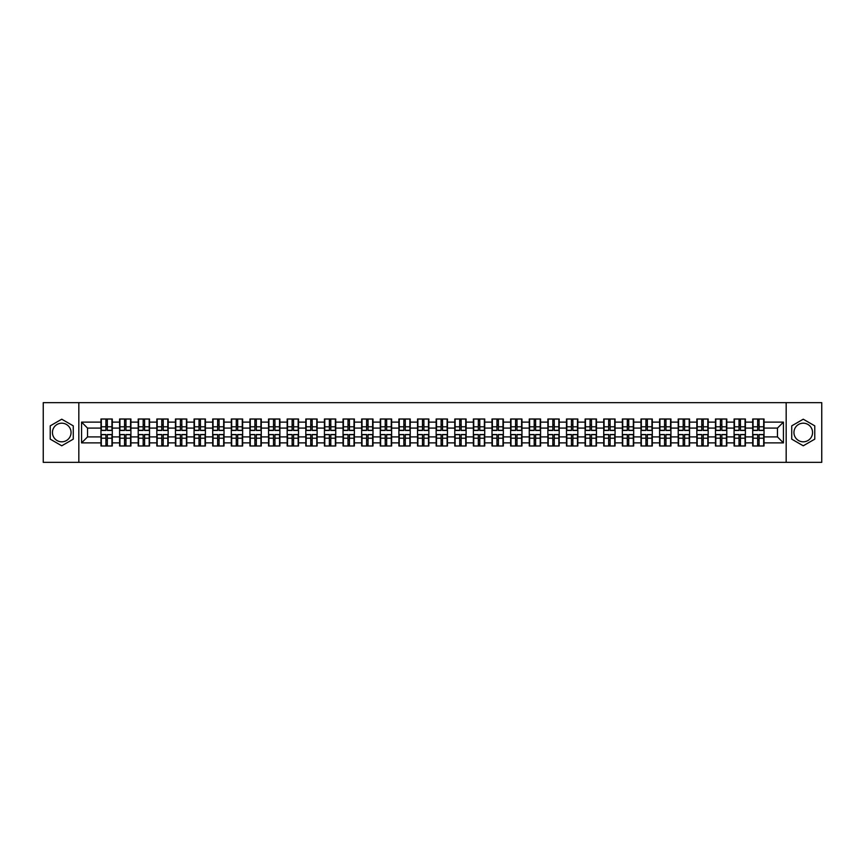 <?xml version="1.0" encoding="UTF-8"?>
<svg xmlns="http://www.w3.org/2000/svg" width="865" height="865" viewBox="0 0 865 865"><rect width="100%" height="100%" fill="white"/><g stroke="black" fill="none" stroke-linecap="round" stroke-linejoin="round"><path stroke-width="1.3" d="M803.25 423.19A9.31 9.31 0 0 0 793.94 432.5A9.31 9.31 0 0 0 803.25 441.81A9.31 9.31 0 0 0 812.559 432.5A9.31 9.31 0 0 0 803.25 423.19M61.75 441.81A9.31 9.31 0 0 1 52.441 432.5A9.31 9.31 0 0 1 61.75 423.19A9.31 9.31 0 0 1 71.06 432.5A9.31 9.31 0 0 1 61.75 441.81M786.177 462.343L821.75 462.343L821.75 402.657L786.177 402.657L786.177 462.343L78.823 462.343L78.823 402.657L43.25 402.657L43.25 462.343L78.823 462.343M786.177 402.657L78.823 402.657M777.462 436.911L777.462 428.089L764.033 428.089L764.033 436.911L777.462 436.911L783.43 442.88L783.43 422.12L764.033 422.12L764.033 419.017L752.701 419.017L752.701 428.089L745.414 428.089L745.414 436.911L752.701 436.911L752.701 428.089M783.43 442.88L764.033 442.88L764.033 445.983L752.701 445.983L752.701 442.88L745.414 442.88L745.414 445.983L734.071 445.983L734.071 442.88L726.795 442.88L726.795 445.983L715.452 445.983L715.452 442.88L708.176 442.88L708.176 445.983L696.833 445.983L696.833 442.88L689.556 442.88L689.556 445.983L678.214 445.983L678.214 442.88L670.937 442.88L670.937 445.983L659.595 445.983L659.595 442.88L652.307 442.88L652.307 445.983L640.976 445.983L640.976 442.88L633.688 442.88L633.688 445.983L622.346 445.983L622.346 442.88L615.069 442.88L615.069 445.983L603.727 445.983L603.727 442.88L596.45 442.88L596.45 445.983L585.108 445.983L585.108 442.88L577.831 442.88L577.831 445.983L566.488 445.983L566.488 442.88L559.201 442.88L559.201 445.983L547.869 445.983L547.869 442.88L540.582 442.88L540.582 445.983L529.25 445.983L529.25 442.88L521.963 442.88L521.963 445.983L510.62 445.983L510.62 442.88L503.344 442.88L503.344 445.983L492.001 445.983L492.001 442.88L484.724 442.88L484.724 445.983L473.382 445.983L473.382 442.88L466.105 442.88L466.105 445.983L454.763 445.983L454.763 442.88L447.475 442.88L447.475 445.983L436.144 445.983L436.144 442.88L428.856 442.88L428.856 445.983L417.525 445.983L417.525 442.88L410.237 442.88L410.237 445.983L398.895 445.983L398.895 442.88L391.618 442.88L391.618 445.983L380.276 445.983L380.276 442.88L372.999 442.88L372.999 445.983L361.657 445.983L361.657 442.88L354.38 442.88L354.38 445.983L343.037 445.983L343.037 442.88L335.75 442.88L335.75 445.983L324.418 445.983L324.418 442.88L317.131 442.88L317.131 445.983L305.799 445.983L305.799 442.88L298.512 442.88L298.512 445.983L287.169 445.983L287.169 442.88L279.892 442.88L279.892 445.983L268.55 445.983L268.55 442.88L261.273 442.88L261.273 445.983L249.931 445.983L249.931 442.88L242.654 442.88L242.654 445.983L231.312 445.983L231.312 442.88L224.024 442.88L224.024 445.983L212.693 445.983L212.693 442.88L205.405 442.88L205.405 445.983L194.063 445.983L194.063 442.88L186.786 442.88L186.786 445.983L175.444 445.983L175.444 442.88L168.167 442.88L168.167 445.983L156.825 445.983L156.825 442.88L149.548 442.88L149.548 445.983L138.205 445.983L138.205 442.88L130.929 442.88L130.929 445.983L119.586 445.983L119.586 442.88L112.299 442.88L112.299 445.983L100.967 445.983L100.967 442.88L81.57 442.88L81.57 422.12L100.967 422.12L100.967 428.089L87.538 428.089L87.538 436.911L100.967 436.911L100.967 428.089M752.701 422.12L745.414 422.12L745.414 419.017L734.071 419.017L734.071 422.12L726.795 422.12L726.795 419.017L715.452 419.017L715.452 422.12L708.176 422.12L708.176 419.017L696.833 419.017L696.833 422.12L689.556 422.12L689.556 419.017L678.214 419.017L678.214 422.12L670.937 422.12L670.937 419.017L659.595 419.017L659.595 422.12L652.307 422.12L652.307 419.017L640.976 419.017L640.976 422.12L633.688 422.12L633.688 419.017L622.346 419.017L622.346 422.12L615.069 422.12L615.069 419.017L603.727 419.017L603.727 422.12L596.45 422.12L596.45 419.017L585.108 419.017L585.108 422.12L577.831 422.12L577.831 419.017L566.488 419.017L566.488 422.12L559.201 422.12L559.201 419.017L547.869 419.017L547.869 422.12L540.582 422.12L540.582 419.017L529.25 419.017L529.25 422.12L521.963 422.12L521.963 419.017L510.62 419.017L510.62 422.12L503.344 422.12L503.344 419.017L492.001 419.017L492.001 422.12L484.724 422.12L484.724 419.017L473.382 419.017L473.382 422.12L466.105 422.12L466.105 419.017L454.763 419.017L454.763 422.12L447.475 422.12L447.475 419.017L436.144 419.017L436.144 422.12L428.856 422.12L428.856 419.017L417.525 419.017L417.525 422.12L410.237 422.12L410.237 419.017L398.895 419.017L398.895 422.12L391.618 422.12L391.618 419.017L380.276 419.017L380.276 422.12L372.999 422.12L372.999 419.017L361.657 419.017L361.657 422.12L354.38 422.12L354.38 419.017L343.037 419.017L343.037 422.12L335.75 422.12L335.75 419.017L324.418 419.017L324.418 422.12L317.131 422.12L317.131 419.017L305.799 419.017L305.799 422.12L298.512 422.12L298.512 419.017L287.169 419.017L287.169 422.12L279.892 422.12L279.892 419.017L268.55 419.017L268.55 422.12L261.273 422.12L261.273 419.017L249.931 419.017L249.931 422.12L242.654 422.12L242.654 419.017L231.312 419.017L231.312 422.12L224.024 422.12L224.024 419.017L212.693 419.017L212.693 422.12L205.405 422.12L205.405 419.017L194.063 419.017L194.063 422.12L186.786 422.12L186.786 419.017L175.444 419.017L175.444 422.12L168.167 422.12L168.167 419.017L156.825 419.017L156.825 422.12L149.548 422.12L149.548 419.017L138.205 419.017L138.205 422.12L130.929 422.12L130.929 419.017L119.586 419.017L119.586 422.12L112.299 422.12L112.299 419.017L100.967 419.017L100.967 422.12M752.701 436.911L752.701 442.88M745.414 436.911L745.414 442.88M745.414 422.12L745.414 428.089M726.795 436.911L734.071 436.911L734.071 428.089L726.795 428.089L726.795 442.88M734.071 436.911L734.071 442.88M734.071 422.12L734.071 428.089M726.795 422.12L726.795 428.089M708.176 436.911L715.452 436.911L715.452 428.089L708.176 428.089L708.176 442.88M715.452 436.911L715.452 442.88M715.452 422.12L715.452 428.089M708.176 422.12L708.176 428.089M689.556 436.911L696.833 436.911L696.833 428.089L689.556 428.089L689.556 442.88M696.833 436.911L696.833 442.88M696.833 422.12L696.833 428.089M689.556 422.12L689.556 428.089M670.937 436.911L678.214 436.911L678.214 428.089L670.937 428.089L670.937 442.88M678.214 436.911L678.214 442.88M678.214 422.12L678.214 428.089M670.937 422.12L670.937 428.089M652.307 436.911L659.595 436.911L659.595 428.089L652.307 428.089L652.307 442.88M659.595 436.911L659.595 442.88M659.595 422.12L659.595 428.089M652.307 422.12L652.307 428.089M633.688 436.911L640.976 436.911L640.976 428.089L633.688 428.089L633.688 442.88M640.976 436.911L640.976 442.88M640.976 422.12L640.976 428.089M633.688 422.12L633.688 428.089M615.069 436.911L622.346 436.911L622.346 428.089L615.069 428.089L615.069 442.88M622.346 436.911L622.346 442.88M622.346 422.12L622.346 428.089M615.069 422.12L615.069 428.089M596.45 436.911L603.727 436.911L603.727 428.089L596.45 428.089L596.45 442.88M603.727 436.911L603.727 442.88M603.727 422.12L603.727 428.089M596.45 422.12L596.45 428.089M577.831 436.911L585.108 436.911L585.108 428.089L577.831 428.089L577.831 442.88M585.108 436.911L585.108 442.88M585.108 422.12L585.108 428.089M577.831 422.12L577.831 428.089M559.201 436.911L566.488 436.911L566.488 428.089L559.201 428.089L559.201 442.88M566.488 436.911L566.488 442.88M566.488 422.12L566.488 428.089M559.201 422.12L559.201 428.089M540.582 436.911L547.869 436.911L547.869 428.089L540.582 428.089L540.582 442.88M547.869 436.911L547.869 442.88M547.869 422.12L547.869 428.089M540.582 422.12L540.582 428.089M521.963 436.911L529.25 436.911L529.25 428.089L521.963 428.089L521.963 442.88M529.25 436.911L529.25 442.88M529.25 422.12L529.25 428.089M521.963 422.12L521.963 428.089M503.344 436.911L510.62 436.911L510.62 428.089L503.344 428.089L503.344 442.88M510.62 436.911L510.62 442.88M510.62 422.12L510.62 428.089M503.344 422.12L503.344 428.089M484.724 436.911L492.001 436.911L492.001 428.089L484.724 428.089L484.724 442.88M492.001 436.911L492.001 442.88M492.001 422.12L492.001 428.089M484.724 422.12L484.724 428.089M466.105 436.911L473.382 436.911L473.382 428.089L466.105 428.089L466.105 442.88M473.382 436.911L473.382 442.88M473.382 422.12L473.382 428.089M466.105 422.12L466.105 428.089M447.475 436.911L454.763 436.911L454.763 428.089L447.475 428.089L447.475 442.88M454.763 436.911L454.763 442.88M454.763 422.12L454.763 428.089M447.475 422.12L447.475 428.089M428.856 436.911L436.144 436.911L436.144 428.089L428.856 428.089L428.856 442.88M436.144 436.911L436.144 442.88M436.144 422.12L436.144 428.089M428.856 422.12L428.856 428.089M410.237 436.911L417.525 436.911L417.525 428.089L410.237 428.089L410.237 442.88M417.525 436.911L417.525 442.88M417.525 422.12L417.525 428.089M410.237 422.12L410.237 428.089M391.618 436.911L398.895 436.911L398.895 428.089L391.618 428.089L391.618 442.88M398.895 436.911L398.895 442.88M398.895 422.12L398.895 428.089M391.618 422.12L391.618 428.089M372.999 436.911L380.276 436.911L380.276 428.089L372.999 428.089L372.999 442.88M380.276 436.911L380.276 442.88M380.276 422.12L380.276 428.089M372.999 422.12L372.999 428.089M354.38 436.911L361.657 436.911L361.657 428.089L354.38 428.089L354.38 442.88M361.657 436.911L361.657 442.88M361.657 422.12L361.657 428.089M354.38 422.12L354.38 428.089M335.75 436.911L343.037 436.911L343.037 428.089L335.75 428.089L335.75 442.88M343.037 436.911L343.037 442.88M343.037 422.12L343.037 428.089M335.75 422.12L335.75 428.089M317.131 436.911L324.418 436.911L324.418 428.089L317.131 428.089L317.131 442.88M324.418 436.911L324.418 442.88M324.418 422.12L324.418 428.089M317.131 422.12L317.131 428.089M298.512 436.911L305.799 436.911L305.799 428.089L298.512 428.089L298.512 442.88M305.799 436.911L305.799 442.88M305.799 422.12L305.799 428.089M298.512 422.12L298.512 428.089M279.892 436.911L287.169 436.911L287.169 428.089L279.892 428.089L279.892 442.88M287.169 436.911L287.169 442.88M287.169 422.12L287.169 428.089M279.892 422.12L279.892 428.089M261.273 436.911L268.55 436.911L268.55 428.089L261.273 428.089L261.273 442.88M268.55 436.911L268.55 442.88M268.55 422.12L268.55 428.089M261.273 422.12L261.273 428.089M242.654 436.911L249.931 436.911L249.931 428.089L242.654 428.089L242.654 442.88M249.931 436.911L249.931 442.88M249.931 422.12L249.931 428.089M242.654 422.12L242.654 428.089M224.024 436.911L231.312 436.911L231.312 428.089L224.024 428.089L224.024 442.88M231.312 436.911L231.312 442.88M231.312 422.12L231.312 428.089M224.024 422.12L224.024 428.089M205.405 436.911L212.693 436.911L212.693 428.089L205.405 428.089L205.405 442.88M212.693 436.911L212.693 442.88M212.693 422.12L212.693 428.089M205.405 422.12L205.405 428.089M186.786 436.911L194.063 436.911L194.063 428.089L186.786 428.089L186.786 442.88M194.063 436.911L194.063 442.88M194.063 422.12L194.063 428.089M186.786 422.12L186.786 428.089M168.167 436.911L175.444 436.911L175.444 428.089L168.167 428.089L168.167 442.88M175.444 436.911L175.444 442.88M175.444 422.12L175.444 428.089M168.167 422.12L168.167 428.089M149.548 436.911L156.825 436.911L156.825 428.089L149.548 428.089L149.548 442.88M156.825 436.911L156.825 442.88M156.825 422.12L156.825 428.089M149.548 422.12L149.548 428.089M130.929 436.911L138.205 436.911L138.205 428.089L130.929 428.089L130.929 442.88M138.205 436.911L138.205 442.88M138.205 422.12L138.205 428.089M130.929 422.12L130.929 428.089M112.299 436.911L119.586 436.911L119.586 428.089L112.299 428.089L112.299 442.88M119.586 436.911L119.586 442.88M119.586 422.12L119.586 428.089M112.299 422.12L112.299 428.089M100.967 436.911L100.967 442.88M87.538 436.911L81.57 442.88M81.57 422.12L87.538 428.089M764.033 436.911L764.033 442.88M764.033 422.12L764.033 428.089M783.43 422.12L777.462 428.089M61.75 419.201L50.235 425.85L50.235 439.15L61.75 445.799L73.266 439.15L73.266 425.85L61.75 419.201M791.735 439.15L803.25 445.799L814.765 439.15L814.765 425.85L803.25 419.201L791.735 425.85L791.735 439.15M111.942 419.017L111.942 430.467L107.347 430.467L107.347 419.017M105.919 419.017L105.919 430.467L101.324 430.467L101.324 419.017M105.919 420.563L107.347 420.563M107.347 424.985L105.919 424.985M101.324 445.983L101.324 434.533L105.919 434.533L105.919 445.983M107.347 445.983L107.347 434.533L111.942 434.533L111.942 445.983M107.347 444.437L105.919 444.437M105.919 440.015L107.347 440.015M130.561 419.017L130.561 430.467L125.966 430.467L125.966 419.017M124.538 419.017L124.538 430.467L119.943 430.467L119.943 419.017M124.538 420.563L125.966 420.563M125.966 424.985L124.538 424.985M149.191 419.017L149.191 430.467L144.596 430.467L144.596 419.017M143.157 419.017L143.157 430.467L138.562 430.467L138.562 419.017M143.157 420.563L144.596 420.563M144.596 424.985L143.157 424.985M167.81 419.017L167.81 430.467L163.215 430.467L163.215 419.017M161.777 419.017L161.777 430.467L157.181 430.467L157.181 419.017M161.777 420.563L163.215 420.563M163.215 424.985L161.777 424.985M186.429 419.017L186.429 430.467L181.834 430.467L181.834 419.017M180.396 419.017L180.396 430.467L175.8 430.467L175.8 419.017M180.396 420.563L181.834 420.563M181.834 424.985L180.396 424.985M205.048 419.017L205.048 430.467L200.453 430.467L200.453 419.017M199.026 419.017L199.026 430.467L194.43 430.467L194.43 419.017M199.026 420.563L200.453 420.563M200.453 424.985L199.026 424.985M119.943 445.983L119.943 434.533L124.538 434.533L124.538 445.983M125.966 445.983L125.966 434.533L130.561 434.533L130.561 445.983M125.966 444.437L124.538 444.437M124.538 440.015L125.966 440.015M138.562 445.983L138.562 434.533L143.157 434.533L143.157 445.983M144.596 445.983L144.596 434.533L149.191 434.533L149.191 445.983M144.596 444.437L143.157 444.437M143.157 440.015L144.596 440.015M157.181 445.983L157.181 434.533L161.777 434.533L161.777 445.983M163.215 445.983L163.215 434.533L167.81 434.533L167.81 445.983M163.215 444.437L161.777 444.437M161.777 440.015L163.215 440.015M175.8 445.983L175.8 434.533L180.396 434.533L180.396 445.983M181.834 445.983L181.834 434.533L186.429 434.533L186.429 445.983M181.834 444.437L180.396 444.437M180.396 440.015L181.834 440.015M194.43 445.983L194.43 434.533L199.026 434.533L199.026 445.983M200.453 445.983L200.453 434.533L205.048 434.533L205.048 445.983M200.453 444.437L199.026 444.437M199.026 440.015L200.453 440.015M223.667 419.017L223.667 430.467L219.072 430.467L219.072 419.017M217.645 419.017L217.645 430.467L213.049 430.467L213.049 419.017M217.645 420.563L219.072 420.563M219.072 424.985L217.645 424.985M213.049 445.983L213.049 434.533L217.645 434.533L217.645 445.983M219.072 445.983L219.072 434.533L223.667 434.533L223.667 445.983M219.072 444.437L217.645 444.437M217.645 440.015L219.072 440.015M242.287 419.017L242.287 430.467L237.691 430.467L237.691 419.017M236.264 419.017L236.264 430.467L231.669 430.467L231.669 419.017M236.264 420.563L237.691 420.563M237.691 424.985L236.264 424.985M231.669 445.983L231.669 434.533L236.264 434.533L236.264 445.983M237.691 445.983L237.691 434.533L242.287 434.533L242.287 445.983M237.691 444.437L236.264 444.437M236.264 440.015L237.691 440.015M260.916 419.017L260.916 430.467L256.321 430.467L256.321 419.017M254.883 419.017L254.883 430.467L250.288 430.467L250.288 419.017M254.883 420.563L256.321 420.563M256.321 424.985L254.883 424.985M250.288 445.983L250.288 434.533L254.883 434.533L254.883 445.983M256.321 445.983L256.321 434.533L260.916 434.533L260.916 445.983M256.321 444.437L254.883 444.437M254.883 440.015L256.321 440.015M279.536 419.017L279.536 430.467L274.94 430.467L274.94 419.017M273.502 419.017L273.502 430.467L268.907 430.467L268.907 419.017M273.502 420.563L274.94 420.563M274.94 424.985L273.502 424.985M268.907 445.983L268.907 434.533L273.502 434.533L273.502 445.983M274.94 445.983L274.94 434.533L279.536 434.533L279.536 445.983M274.94 444.437L273.502 444.437M273.502 440.015L274.94 440.015M298.155 419.017L298.155 430.467L293.559 430.467L293.559 419.017M292.121 419.017L292.121 430.467L287.526 430.467L287.526 419.017M292.121 420.563L293.559 420.563M293.559 424.985L292.121 424.985M287.526 445.983L287.526 434.533L292.121 434.533L292.121 445.983M293.559 445.983L293.559 434.533L298.155 434.533L298.155 445.983M293.559 444.437L292.121 444.437M292.121 440.015L293.559 440.015M316.774 419.017L316.774 430.467L312.179 430.467L312.179 419.017M310.751 419.017L310.751 430.467L306.156 430.467L306.156 419.017M310.751 420.563L312.179 420.563M312.179 424.985L310.751 424.985M306.156 445.983L306.156 434.533L310.751 434.533L310.751 445.983M312.179 445.983L312.179 434.533L316.774 434.533L316.774 445.983M312.179 444.437L310.751 444.437M310.751 440.015L312.179 440.015M335.393 419.017L335.393 430.467L330.798 430.467L330.798 419.017M329.37 419.017L329.37 430.467L324.775 430.467L324.775 419.017M329.37 420.563L330.798 420.563M330.798 424.985L329.37 424.985M324.775 445.983L324.775 434.533L329.37 434.533L329.37 445.983M330.798 445.983L330.798 434.533L335.393 434.533L335.393 445.983M330.798 444.437L329.37 444.437M329.37 440.015L330.798 440.015M354.012 419.017L354.012 430.467L349.417 430.467L349.417 419.017M347.989 419.017L347.989 430.467L343.394 430.467L343.394 419.017M347.989 420.563L349.417 420.563M349.417 424.985L347.989 424.985M343.394 445.983L343.394 434.533L347.989 434.533L347.989 445.983M349.417 445.983L349.417 434.533L354.012 434.533L354.012 445.983M349.417 444.437L347.989 444.437M347.989 440.015L349.417 440.015M372.642 419.017L372.642 430.467L368.047 430.467L368.047 419.017M366.609 419.017L366.609 430.467L362.013 430.467L362.013 419.017M366.609 420.563L368.047 420.563M368.047 424.985L366.609 424.985M362.013 445.983L362.013 434.533L366.609 434.533L366.609 445.983M368.047 445.983L368.047 434.533L372.642 434.533L372.642 445.983M368.047 444.437L366.609 444.437M366.609 440.015L368.047 440.015M391.261 419.017L391.261 430.467L386.666 430.467L386.666 419.017M385.228 419.017L385.228 430.467L380.632 430.467L380.632 419.017M385.228 420.563L386.666 420.563M386.666 424.985L385.228 424.985M380.632 445.983L380.632 434.533L385.228 434.533L385.228 445.983M386.666 445.983L386.666 434.533L391.261 434.533L391.261 445.983M386.666 444.437L385.228 444.437M385.228 440.015L386.666 440.015M409.88 419.017L409.88 430.467L405.285 430.467L405.285 419.017M403.858 419.017L403.858 430.467L399.252 430.467L399.252 419.017M403.858 420.563L405.285 420.563M405.285 424.985L403.858 424.985M399.252 445.983L399.252 434.533L403.858 434.533L403.858 445.983M405.285 445.983L405.285 434.533L409.88 434.533L409.88 445.983M405.285 444.437L403.858 444.437M403.858 440.015L405.285 440.015M428.499 419.017L428.499 430.467L423.904 430.467L423.904 419.017M422.477 419.017L422.477 430.467L417.882 430.467L417.882 419.017M422.477 420.563L423.904 420.563M423.904 424.985L422.477 424.985M417.882 445.983L417.882 434.533L422.477 434.533L422.477 445.983M423.904 445.983L423.904 434.533L428.499 434.533L428.499 445.983M423.904 444.437L422.477 444.437M422.477 440.015L423.904 440.015M447.118 419.017L447.118 430.467L442.523 430.467L442.523 419.017M441.096 419.017L441.096 430.467L436.501 430.467L436.501 419.017M441.096 420.563L442.523 420.563M442.523 424.985L441.096 424.985M436.501 445.983L436.501 434.533L441.096 434.533L441.096 445.983M442.523 445.983L442.523 434.533L447.118 434.533L447.118 445.983M442.523 444.437L441.096 444.437M441.096 440.015L442.523 440.015M465.748 419.017L465.748 430.467L461.142 430.467L461.142 419.017M459.715 419.017L459.715 430.467L455.12 430.467L455.12 419.017M459.715 420.563L461.142 420.563M461.142 424.985L459.715 424.985M455.12 445.983L455.12 434.533L459.715 434.533L459.715 445.983M461.142 445.983L461.142 434.533L465.748 434.533L465.748 445.983M461.142 444.437L459.715 444.437M459.715 440.015L461.142 440.015M484.368 419.017L484.368 430.467L479.772 430.467L479.772 419.017M478.334 419.017L478.334 430.467L473.739 430.467L473.739 419.017M478.334 420.563L479.772 420.563M479.772 424.985L478.334 424.985M473.739 445.983L473.739 434.533L478.334 434.533L478.334 445.983M479.772 445.983L479.772 434.533L484.368 434.533L484.368 445.983M479.772 444.437L478.334 444.437M478.334 440.015L479.772 440.015M502.987 419.017L502.987 430.467L498.391 430.467L498.391 419.017M496.953 419.017L496.953 430.467L492.358 430.467L492.358 419.017M496.953 420.563L498.391 420.563M498.391 424.985L496.953 424.985M492.358 445.983L492.358 434.533L496.953 434.533L496.953 445.983M498.391 445.983L498.391 434.533L502.987 434.533L502.987 445.983M498.391 444.437L496.953 444.437M496.953 440.015L498.391 440.015M521.606 419.017L521.606 430.467L517.011 430.467L517.011 419.017M515.583 419.017L515.583 430.467L510.988 430.467L510.988 419.017M515.583 420.563L517.011 420.563M517.011 424.985L515.583 424.985M510.988 445.983L510.988 434.533L515.583 434.533L515.583 445.983M517.011 445.983L517.011 434.533L521.606 434.533L521.606 445.983M517.011 444.437L515.583 444.437M515.583 440.015L517.011 440.015M540.225 419.017L540.225 430.467L535.63 430.467L535.63 419.017M534.202 419.017L534.202 430.467L529.607 430.467L529.607 419.017M534.202 420.563L535.63 420.563M535.63 424.985L534.202 424.985M529.607 445.983L529.607 434.533L534.202 434.533L534.202 445.983M535.63 445.983L535.63 434.533L540.225 434.533L540.225 445.983M535.63 444.437L534.202 444.437M534.202 440.015L535.63 440.015M558.844 419.017L558.844 430.467L554.249 430.467L554.249 419.017M552.822 419.017L552.822 430.467L548.226 430.467L548.226 419.017M552.822 420.563L554.249 420.563M554.249 424.985L552.822 424.985M548.226 445.983L548.226 434.533L552.822 434.533L552.822 445.983M554.249 445.983L554.249 434.533L558.844 434.533L558.844 445.983M554.249 444.437L552.822 444.437M552.822 440.015L554.249 440.015M577.474 419.017L577.474 430.467L572.879 430.467L572.879 419.017M571.441 419.017L571.441 430.467L566.845 430.467L566.845 419.017M571.441 420.563L572.879 420.563M572.879 424.985L571.441 424.985M566.845 445.983L566.845 434.533L571.441 434.533L571.441 445.983M572.879 445.983L572.879 434.533L577.474 434.533L577.474 445.983M572.879 444.437L571.441 444.437M571.441 440.015L572.879 440.015M596.093 419.017L596.093 430.467L591.498 430.467L591.498 419.017M590.06 419.017L590.06 430.467L585.464 430.467L585.464 419.017M590.06 420.563L591.498 420.563M591.498 424.985L590.06 424.985M585.464 445.983L585.464 434.533L590.06 434.533L590.06 445.983M591.498 445.983L591.498 434.533L596.093 434.533L596.093 445.983M591.498 444.437L590.06 444.437M590.06 440.015L591.498 440.015M614.712 419.017L614.712 430.467L610.117 430.467L610.117 419.017M608.679 419.017L608.679 430.467L604.084 430.467L604.084 419.017M608.679 420.563L610.117 420.563M610.117 424.985L608.679 424.985M604.084 445.983L604.084 434.533L608.679 434.533L608.679 445.983M610.117 445.983L610.117 434.533L614.712 434.533L614.712 445.983M610.117 444.437L608.679 444.437M608.679 440.015L610.117 440.015M633.331 419.017L633.331 430.467L628.736 430.467L628.736 419.017M627.309 419.017L627.309 430.467L622.713 430.467L622.713 419.017M627.309 420.563L628.736 420.563M628.736 424.985L627.309 424.985M622.713 445.983L622.713 434.533L627.309 434.533L627.309 445.983M628.736 445.983L628.736 434.533L633.331 434.533L633.331 445.983M628.736 444.437L627.309 444.437M627.309 440.015L628.736 440.015M651.951 419.017L651.951 430.467L647.355 430.467L647.355 419.017M645.928 419.017L645.928 430.467L641.333 430.467L641.333 419.017M645.928 420.563L647.355 420.563M647.355 424.985L645.928 424.985M641.333 445.983L641.333 434.533L645.928 434.533L645.928 445.983M647.355 445.983L647.355 434.533L651.951 434.533L651.951 445.983M647.355 444.437L645.928 444.437M645.928 440.015L647.355 440.015M670.57 419.017L670.57 430.467L665.974 430.467L665.974 419.017M664.547 419.017L664.547 430.467L659.952 430.467L659.952 419.017M664.547 420.563L665.974 420.563M665.974 424.985L664.547 424.985M659.952 445.983L659.952 434.533L664.547 434.533L664.547 445.983M665.974 445.983L665.974 434.533L670.57 434.533L670.57 445.983M665.974 444.437L664.547 444.437M664.547 440.015L665.974 440.015M689.2 419.017L689.2 430.467L684.604 430.467L684.604 419.017M683.166 419.017L683.166 430.467L678.571 430.467L678.571 419.017M683.166 420.563L684.604 420.563M684.604 424.985L683.166 424.985M678.571 445.983L678.571 434.533L683.166 434.533L683.166 445.983M684.604 445.983L684.604 434.533L689.2 434.533L689.2 445.983M684.604 444.437L683.166 444.437M683.166 440.015L684.604 440.015M707.819 419.017L707.819 430.467L703.223 430.467L703.223 419.017M701.785 419.017L701.785 430.467L697.19 430.467L697.19 419.017M701.785 420.563L703.223 420.563M703.223 424.985L701.785 424.985M697.19 445.983L697.19 434.533L701.785 434.533L701.785 445.983M703.223 445.983L703.223 434.533L707.819 434.533L707.819 445.983M703.223 444.437L701.785 444.437M701.785 440.015L703.223 440.015M726.438 419.017L726.438 430.467L721.843 430.467L721.843 419.017M720.404 419.017L720.404 430.467L715.809 430.467L715.809 419.017M720.404 420.563L721.843 420.563M721.843 424.985L720.404 424.985M715.809 445.983L715.809 434.533L720.404 434.533L720.404 445.983M721.843 445.983L721.843 434.533L726.438 434.533L726.438 445.983M721.843 444.437L720.404 444.437M720.404 440.015L721.843 440.015M745.057 419.017L745.057 430.467L740.462 430.467L740.462 419.017M739.034 419.017L739.034 430.467L734.439 430.467L734.439 419.017M739.034 420.563L740.462 420.563M740.462 424.985L739.034 424.985M734.439 445.983L734.439 434.533L739.034 434.533L739.034 445.983M740.462 445.983L740.462 434.533L745.057 434.533L745.057 445.983M740.462 444.437L739.034 444.437M739.034 440.015L740.462 440.015M763.676 419.017L763.676 430.467L759.081 430.467L759.081 419.017M757.654 419.017L757.654 430.467L753.058 430.467L753.058 419.017M757.654 420.563L759.081 420.563M759.081 424.985L757.654 424.985M753.058 445.983L753.058 434.533L757.654 434.533L757.654 445.983M759.081 445.983L759.081 434.533L763.676 434.533L763.676 445.983M759.081 444.437L757.654 444.437M757.654 440.015L759.081 440.015M105.919 426.791L101.324 426.791M105.919 430.316L101.324 430.316M111.942 426.791L107.347 426.791M111.942 430.316L107.347 430.316M107.347 438.209L111.942 438.209M107.347 434.684L111.942 434.684M101.324 438.209L105.919 438.209M101.324 434.684L105.919 434.684M124.538 426.791L119.943 426.791M124.538 430.316L119.943 430.316M130.561 426.791L125.966 426.791M130.561 430.316L125.966 430.316M143.157 426.791L138.562 426.791M143.157 430.316L138.562 430.316M149.191 426.791L144.596 426.791M149.191 430.316L144.596 430.316M161.777 426.791L157.181 426.791M161.777 430.316L157.181 430.316M167.81 426.791L163.215 426.791M167.81 430.316L163.215 430.316M180.396 426.791L175.8 426.791M180.396 430.316L175.8 430.316M186.429 426.791L181.834 426.791M186.429 430.316L181.834 430.316M199.026 426.791L194.43 426.791M199.026 430.316L194.43 430.316M205.048 426.791L200.453 426.791M205.048 430.316L200.453 430.316M125.966 438.209L130.561 438.209M125.966 434.684L130.561 434.684M119.943 438.209L124.538 438.209M119.943 434.684L124.538 434.684M144.596 438.209L149.191 438.209M144.596 434.684L149.191 434.684M138.562 438.209L143.157 438.209M138.562 434.684L143.157 434.684M163.215 438.209L167.81 438.209M163.215 434.684L167.81 434.684M157.181 438.209L161.777 438.209M157.181 434.684L161.777 434.684M181.834 438.209L186.429 438.209M181.834 434.684L186.429 434.684M175.8 438.209L180.396 438.209M175.8 434.684L180.396 434.684M200.453 438.209L205.048 438.209M200.453 434.684L205.048 434.684M194.43 438.209L199.026 438.209M194.43 434.684L199.026 434.684M217.645 426.791L213.049 426.791M217.645 430.316L213.049 430.316M223.667 426.791L219.072 426.791M223.667 430.316L219.072 430.316M219.072 438.209L223.667 438.209M219.072 434.684L223.667 434.684M213.049 438.209L217.645 438.209M213.049 434.684L217.645 434.684M236.264 426.791L231.669 426.791M236.264 430.316L231.669 430.316M242.287 426.791L237.691 426.791M242.287 430.316L237.691 430.316M237.691 438.209L242.287 438.209M237.691 434.684L242.287 434.684M231.669 438.209L236.264 438.209M231.669 434.684L236.264 434.684M254.883 426.791L250.288 426.791M254.883 430.316L250.288 430.316M260.916 426.791L256.321 426.791M260.916 430.316L256.321 430.316M256.321 438.209L260.916 438.209M256.321 434.684L260.916 434.684M250.288 438.209L254.883 438.209M250.288 434.684L254.883 434.684M273.502 426.791L268.907 426.791M273.502 430.316L268.907 430.316M279.536 426.791L274.94 426.791M279.536 430.316L274.94 430.316M274.94 438.209L279.536 438.209M274.94 434.684L279.536 434.684M268.907 438.209L273.502 438.209M268.907 434.684L273.502 434.684M292.121 426.791L287.526 426.791M292.121 430.316L287.526 430.316M298.155 426.791L293.559 426.791M298.155 430.316L293.559 430.316M293.559 438.209L298.155 438.209M293.559 434.684L298.155 434.684M287.526 438.209L292.121 438.209M287.526 434.684L292.121 434.684M310.751 426.791L306.156 426.791M310.751 430.316L306.156 430.316M316.774 426.791L312.179 426.791M316.774 430.316L312.179 430.316M312.179 438.209L316.774 438.209M312.179 434.684L316.774 434.684M306.156 438.209L310.751 438.209M306.156 434.684L310.751 434.684M329.37 426.791L324.775 426.791M329.37 430.316L324.775 430.316M335.393 426.791L330.798 426.791M335.393 430.316L330.798 430.316M330.798 438.209L335.393 438.209M330.798 434.684L335.393 434.684M324.775 438.209L329.37 438.209M324.775 434.684L329.37 434.684M347.989 426.791L343.394 426.791M347.989 430.316L343.394 430.316M354.012 426.791L349.417 426.791M354.012 430.316L349.417 430.316M349.417 438.209L354.012 438.209M349.417 434.684L354.012 434.684M343.394 438.209L347.989 438.209M343.394 434.684L347.989 434.684M366.609 426.791L362.013 426.791M366.609 430.316L362.013 430.316M372.642 426.791L368.047 426.791M372.642 430.316L368.047 430.316M368.047 438.209L372.642 438.209M368.047 434.684L372.642 434.684M362.013 438.209L366.609 438.209M362.013 434.684L366.609 434.684M385.228 426.791L380.632 426.791M385.228 430.316L380.632 430.316M391.261 426.791L386.666 426.791M391.261 430.316L386.666 430.316M386.666 438.209L391.261 438.209M386.666 434.684L391.261 434.684M380.632 438.209L385.228 438.209M380.632 434.684L385.228 434.684M403.858 426.791L399.252 426.791M403.858 430.316L399.252 430.316M409.88 426.791L405.285 426.791M409.88 430.316L405.285 430.316M405.285 438.209L409.88 438.209M405.285 434.684L409.88 434.684M399.252 438.209L403.858 438.209M399.252 434.684L403.858 434.684M422.477 426.791L417.882 426.791M422.477 430.316L417.882 430.316M428.499 426.791L423.904 426.791M428.499 430.316L423.904 430.316M423.904 438.209L428.499 438.209M423.904 434.684L428.499 434.684M417.882 438.209L422.477 438.209M417.882 434.684L422.477 434.684M441.096 426.791L436.501 426.791M441.096 430.316L436.501 430.316M447.118 426.791L442.523 426.791M447.118 430.316L442.523 430.316M442.523 438.209L447.118 438.209M442.523 434.684L447.118 434.684M436.501 438.209L441.096 438.209M436.501 434.684L441.096 434.684M459.715 426.791L455.12 426.791M459.715 430.316L455.12 430.316M465.748 426.791L461.142 426.791M465.748 430.316L461.142 430.316M461.142 438.209L465.748 438.209M461.142 434.684L465.748 434.684M455.12 438.209L459.715 438.209M455.12 434.684L459.715 434.684M478.334 426.791L473.739 426.791M478.334 430.316L473.739 430.316M484.368 426.791L479.772 426.791M484.368 430.316L479.772 430.316M479.772 438.209L484.368 438.209M479.772 434.684L484.368 434.684M473.739 438.209L478.334 438.209M473.739 434.684L478.334 434.684M496.953 426.791L492.358 426.791M496.953 430.316L492.358 430.316M502.987 426.791L498.391 426.791M502.987 430.316L498.391 430.316M498.391 438.209L502.987 438.209M498.391 434.684L502.987 434.684M492.358 438.209L496.953 438.209M492.358 434.684L496.953 434.684M515.583 426.791L510.988 426.791M515.583 430.316L510.988 430.316M521.606 426.791L517.011 426.791M521.606 430.316L517.011 430.316M517.011 438.209L521.606 438.209M517.011 434.684L521.606 434.684M510.988 438.209L515.583 438.209M510.988 434.684L515.583 434.684M534.202 426.791L529.607 426.791M534.202 430.316L529.607 430.316M540.225 426.791L535.63 426.791M540.225 430.316L535.63 430.316M535.63 438.209L540.225 438.209M535.63 434.684L540.225 434.684M529.607 438.209L534.202 438.209M529.607 434.684L534.202 434.684M552.822 426.791L548.226 426.791M552.822 430.316L548.226 430.316M558.844 426.791L554.249 426.791M558.844 430.316L554.249 430.316M554.249 438.209L558.844 438.209M554.249 434.684L558.844 434.684M548.226 438.209L552.822 438.209M548.226 434.684L552.822 434.684M571.441 426.791L566.845 426.791M571.441 430.316L566.845 430.316M577.474 426.791L572.879 426.791M577.474 430.316L572.879 430.316M572.879 438.209L577.474 438.209M572.879 434.684L577.474 434.684M566.845 438.209L571.441 438.209M566.845 434.684L571.441 434.684M590.06 426.791L585.464 426.791M590.06 430.316L585.464 430.316M596.093 426.791L591.498 426.791M596.093 430.316L591.498 430.316M591.498 438.209L596.093 438.209M591.498 434.684L596.093 434.684M585.464 438.209L590.06 438.209M585.464 434.684L590.06 434.684M608.679 426.791L604.084 426.791M608.679 430.316L604.084 430.316M614.712 426.791L610.117 426.791M614.712 430.316L610.117 430.316M610.117 438.209L614.712 438.209M610.117 434.684L614.712 434.684M604.084 438.209L608.679 438.209M604.084 434.684L608.679 434.684M627.309 426.791L622.713 426.791M627.309 430.316L622.713 430.316M633.331 426.791L628.736 426.791M633.331 430.316L628.736 430.316M628.736 438.209L633.331 438.209M628.736 434.684L633.331 434.684M622.713 438.209L627.309 438.209M622.713 434.684L627.309 434.684M645.928 426.791L641.333 426.791M645.928 430.316L641.333 430.316M651.951 426.791L647.355 426.791M651.951 430.316L647.355 430.316M647.355 438.209L651.951 438.209M647.355 434.684L651.951 434.684M641.333 438.209L645.928 438.209M641.333 434.684L645.928 434.684M664.547 426.791L659.952 426.791M664.547 430.316L659.952 430.316M670.57 426.791L665.974 426.791M670.57 430.316L665.974 430.316M665.974 438.209L670.57 438.209M665.974 434.684L670.57 434.684M659.952 438.209L664.547 438.209M659.952 434.684L664.547 434.684M683.166 426.791L678.571 426.791M683.166 430.316L678.571 430.316M689.2 426.791L684.604 426.791M689.2 430.316L684.604 430.316M684.604 438.209L689.2 438.209M684.604 434.684L689.2 434.684M678.571 438.209L683.166 438.209M678.571 434.684L683.166 434.684M701.785 426.791L697.19 426.791M701.785 430.316L697.19 430.316M707.819 426.791L703.223 426.791M707.819 430.316L703.223 430.316M703.223 438.209L707.819 438.209M703.223 434.684L707.819 434.684M697.19 438.209L701.785 438.209M697.19 434.684L701.785 434.684M720.404 426.791L715.809 426.791M720.404 430.316L715.809 430.316M726.438 426.791L721.843 426.791M726.438 430.316L721.843 430.316M721.843 438.209L726.438 438.209M721.843 434.684L726.438 434.684M715.809 438.209L720.404 438.209M715.809 434.684L720.404 434.684M739.034 426.791L734.439 426.791M739.034 430.316L734.439 430.316M745.057 426.791L740.462 426.791M745.057 430.316L740.462 430.316M740.462 438.209L745.057 438.209M740.462 434.684L745.057 434.684M734.439 438.209L739.034 438.209M734.439 434.684L739.034 434.684M757.654 426.791L753.058 426.791M757.654 430.316L753.058 430.316M763.676 426.791L759.081 426.791M763.676 430.316L759.081 430.316M759.081 438.209L763.676 438.209M759.081 434.684L763.676 434.684M753.058 438.209L757.654 438.209M753.058 434.684L757.654 434.684"/></g></svg>

